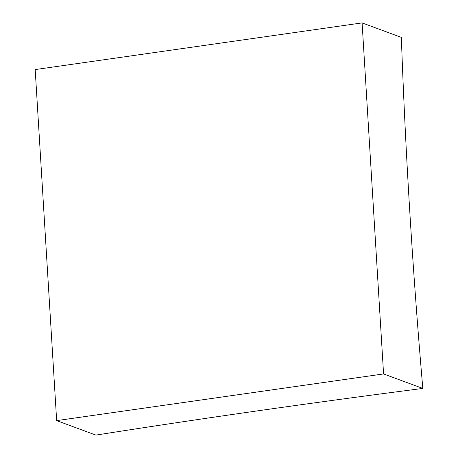 <?xml version="1.0" encoding="UTF-8"?>
<svg xmlns="http://www.w3.org/2000/svg" width="458" height="458" viewBox="0 0 458 458"><rect width="100%" height="100%" fill="white"/><g stroke="black" fill="none" stroke-linecap="round" stroke-linejoin="round"><path stroke-width="0.69" d="M422.814 388.424A2859.443 539.644 176.5 0 0 257.093 410.923A2859.443 539.644 176.5 0 0 95.899 435.1L56.655 420.616L383.575 373.94L422.814 388.424A2859.443 1106.436 -98.1 0 1 401.345 37.384L362.101 22.9L383.575 373.94M362.101 22.9L35.186 69.576L56.655 420.616"/></g></svg>
